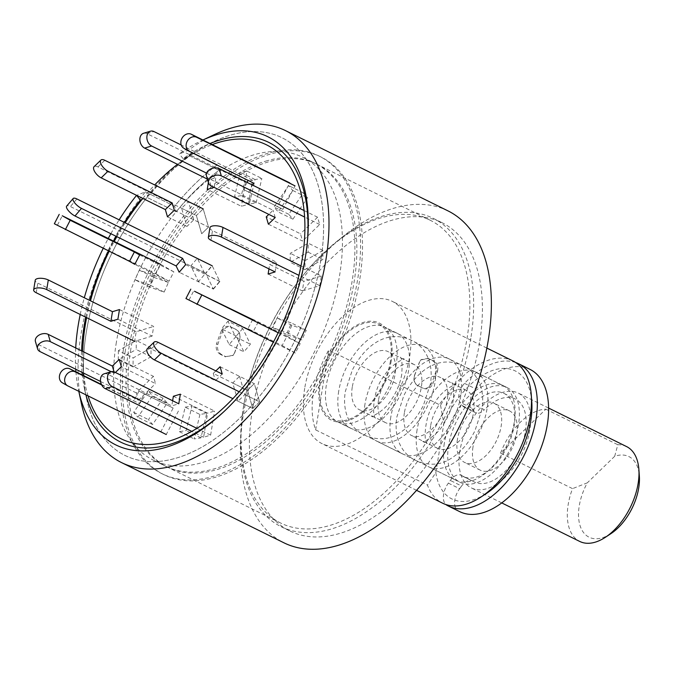 <?xml version="1.0" encoding="UTF-8"?>
<svg xmlns="http://www.w3.org/2000/svg" width="673" height="673" viewBox="0 0 673 673"><rect width="100%" height="100%" fill="white"/><g stroke="black" fill="none" stroke-linecap="round" stroke-linejoin="round"><path stroke-width="0.5" stroke-dasharray="3.37 2.52" d="M81.45 403.716A185.125 105.922 -63.7 0 1 81.13 333.404A185.125 105.922 -63.7 0 1 145.427 191.855L136.493 195.422M214.401 134.566A185.125 105.922 -63.7 0 0 188.213 150.382L179.27 153.949A171.817 98.3 116.3 0 1 201.95 140.464A171.817 98.3 116.3 0 1 202.943 139.992L201.95 140.464M78.564 390.247L78.791 391.316A171.817 98.3 116.3 0 1 78.564 390.247A171.817 98.3 116.3 0 1 75.923 371.816M75.738 369.225A171.817 98.3 116.3 0 1 75.713 347.949M80.222 314.484A171.817 98.3 116.3 0 1 84.31 297.76M103.196 248.354A171.817 98.3 116.3 0 1 108.26 238.469M110.868 233.708A171.817 98.3 116.3 0 1 119.138 219.827M83.662 375.643A177.192 101.379 -63.7 0 0 86.682 399.131A177.192 101.379 -63.7 0 0 125.043 455.47A177.192 101.379 -63.7 0 0 294.412 341.505A177.192 101.379 -63.7 0 0 281.995 137.738A177.192 101.379 -63.7 0 0 213.938 141.515A177.192 101.379 -63.7 0 0 189.836 155.943L183.098 158.643A167.156 95.642 116.3 0 1 204.55 145.957A167.156 95.642 116.3 0 1 210.069 143.517M307.275 242.818A167.156 95.642 116.3 0 1 307.149 244.19A167.156 95.642 116.3 0 1 224.875 410.757A167.156 95.642 116.3 0 1 223.857 411.683M85.917 394.841A167.156 95.642 116.3 0 1 84.504 388.977A167.156 95.642 116.3 0 1 82.291 374.97M82.039 372.337A167.156 95.642 116.3 0 1 81.584 350.852M85.723 317.202A167.156 95.642 116.3 0 1 89.702 300.419M108.454 250.953A167.156 95.642 116.3 0 1 113.527 241.077M116.143 236.307A167.156 95.642 116.3 0 1 124.438 222.452M183.098 158.643L179.27 153.949M142.011 199.435L147.051 197.416A177.192 101.379 -63.7 0 0 86.371 331.823A177.192 101.379 -63.7 0 0 83.57 373.456M145.427 191.855L174.601 206.266A185.125 105.922 116.3 0 1 217.379 164.792L188.213 150.382M447.89 210.834A185.125 105.922 -63.7 0 0 243.508 413.617A185.125 105.922 -63.7 0 0 283.913 542.8M479.555 342.65A171.909 98.359 116.3 0 1 289.769 530.947A171.909 98.359 116.3 0 1 277.722 333.253A171.909 98.359 116.3 0 1 442.035 222.687A171.909 98.359 116.3 0 1 479.555 342.65M219.011 170.345L189.836 155.943A177.192 101.379 -63.7 0 0 147.051 197.416L176.225 211.818L174.601 206.266L150.289 194.253A185.125 105.922 116.3 0 1 193.075 152.779L217.379 164.792L219.011 170.345A177.192 101.379 -63.7 0 0 176.225 211.818A177.192 101.379 116.3 0 1 219.011 170.345L189.836 155.943L189.567 155.009A178.513 102.136 -63.7 0 0 146.781 196.482L147.051 197.416L176.225 211.818L174.601 206.266A185.125 105.922 -63.7 0 1 217.379 164.792L219.011 170.345M470.797 338.326A171.909 98.359 116.3 0 1 281.02 526.623A171.909 98.359 116.3 0 1 268.964 328.937A171.909 98.359 116.3 0 1 433.286 218.363A171.909 98.359 116.3 0 1 470.797 338.326M123.319 350.078A177.192 101.379 -63.7 0 0 161.991 473.725A177.192 101.379 -63.7 0 0 331.36 359.752A177.192 101.379 -63.7 0 0 318.943 155.985A177.192 101.379 -63.7 0 0 123.319 350.078M304.701 388.262A79.338 45.394 -63.7 0 0 322.014 443.633A79.338 45.394 -63.7 0 0 397.852 392.595A79.338 45.394 -63.7 0 0 392.292 301.361A79.338 45.394 -63.7 0 0 304.701 388.262M265.633 161.158A168.847 96.609 116.3 0 1 315.25 163.472A168.847 96.609 116.3 0 1 327.086 357.641A168.847 96.609 116.3 0 1 165.684 466.246A168.847 96.609 116.3 0 1 128.837 348.421A168.847 96.609 116.3 0 1 265.633 161.158M512.86 360.913A79.338 45.394 -63.7 0 0 440.554 405.272L328.727 350.036A79.338 45.394 -63.7 0 0 313.45 392.586A79.338 45.394 -63.7 0 0 315.654 429.879L427.473 485.115A79.338 45.394 -63.7 0 0 442.59 503.185M440.554 405.272L443.869 423.527L435.826 472.631L427.473 485.115M315.654 429.879L328.727 350.036M435.826 472.631A71.405 40.851 -63.7 0 0 486.453 493.427M531.771 401.688A71.405 40.851 -63.7 0 0 496.06 369.427A71.405 40.851 -63.7 0 0 443.869 423.527M448.588 445.45A52.898 30.26 -63.7 0 0 460.13 482.356A52.898 30.26 -63.7 0 0 510.689 448.336A52.898 30.26 -63.7 0 0 506.988 387.513A52.898 30.26 -63.7 0 0 448.588 445.45M391.223 360.888A54.134 30.975 116.3 0 1 338.199 422.013A54.134 30.975 116.3 0 1 321.046 375.744A54.134 30.975 116.3 0 1 363.504 322.375A54.134 30.975 116.3 0 1 384.964 327.356A54.134 30.975 116.3 0 1 391.223 360.888M243.811 405.213A168.847 96.609 -63.7 0 0 280.658 523.039A168.847 96.609 -63.7 0 0 442.052 414.433A168.847 96.609 -63.7 0 0 430.215 220.256A168.847 96.609 -63.7 0 0 243.811 405.213M418.135 385.873C414.417 383.829 413.18 380.354 414.433 375.45A168.847 96.609 116.3 0 0 419.262 362.511L420.81 359.904L428.314 358.583L431.915 360.358C435.692 362.419 437.122 365.919 436.188 370.873A168.847 96.609 -63.7 0 1 431.359 383.812C428.861 388.085 425.647 389.364 421.727 387.648L418.295 385.822L423.014 388.153C426.918 389.877 430.131 388.599 432.646 384.317L431.359 383.812M239.588 339.756C240.841 334.868 239.605 331.394 235.886 329.333L230.452 326.809L235.718 329.383C239.437 331.427 240.673 334.902 239.42 339.806L239.588 339.756A168.847 96.609 -63.7 0 0 234.751 352.694L233.203 355.302L225.699 356.623L222.107 354.848C218.313 352.77 216.891 349.27 217.825 344.332A168.847 96.609 116.3 0 1 222.654 331.394C225.169 327.112 228.383 325.833 232.294 327.558L231.007 327.053C227.079 325.337 223.865 326.615 221.367 330.889L222.654 331.394M414.433 375.45L414.593 375.399C413.34 380.287 414.576 383.761 418.295 385.822M436.188 370.873L437.559 371.168A170.168 97.358 116.3 0 1 432.646 384.317M437.559 371.168C438.493 366.238 437.071 362.73 433.277 360.652L431.915 360.358M428.314 358.583L433.277 360.652M428.558 358.322L421.054 359.643L419.262 362.511M414.593 375.399A170.168 97.358 -63.7 0 0 419.506 362.251M234.751 352.694L234.515 352.955A170.168 97.358 116.3 0 1 239.42 339.806M234.515 352.955L232.967 355.563L225.699 356.623M222.107 354.848L220.736 354.553L225.455 356.883M220.736 354.553C216.958 352.501 215.528 348.993 216.454 344.038L217.825 344.332M221.367 330.889A170.168 97.358 -63.7 0 0 216.454 344.038M515.686 362.537A79.338 45.394 -63.7 0 0 464.505 383.383A13.224 7.563 -63.7 0 0 460.105 402.345L462.553 405.743A13.224 7.563 -63.7 0 0 464.269 407.232A13.224 7.563 -63.7 0 0 473.111 404.17A46.286 26.483 116.3 0 1 504.06 393.436A46.286 26.483 116.3 0 1 507.299 446.662A46.286 26.483 116.3 0 1 463.058 476.434A46.286 26.483 116.3 0 1 461.434 475.5A13.224 7.563 -63.7 0 0 460.963 475.231A13.224 7.563 -63.7 0 0 450.321 480.429L448.353 483.13A15.866 9.077 -63.7 0 0 445.896 504.548M529.979 369.368A79.338 45.394 -63.7 0 0 475.786 388.952A13.224 7.563 -63.7 0 0 471.386 407.914L460.105 402.345M448.353 483.13L459.634 488.699A15.866 9.077 -63.7 0 0 458.01 510.731A79.338 45.394 -63.7 0 0 459.701 511.64M459.634 488.699L461.602 486.007L450.321 480.429M461.434 475.5L472.715 481.069A13.224 7.563 -63.7 0 0 472.244 480.8A13.224 7.563 -63.7 0 0 461.602 486.007M472.715 481.069A46.286 26.483 -63.7 0 0 474.339 482.003A46.286 26.483 -63.7 0 0 518.58 452.231A46.286 26.483 -63.7 0 0 515.333 399.013A46.286 26.483 -63.7 0 0 484.392 409.739L473.111 404.17M462.553 405.743L473.834 411.321A13.224 7.563 -63.7 0 0 475.55 412.801A13.224 7.563 -63.7 0 0 484.392 409.739M473.834 411.321L471.386 407.914M213.391 289.129L219.869 281.541L212.214 265.81L205.728 273.389L213.391 289.129L179.178 272.229M185.664 264.64L219.869 281.541M205.728 273.389L70.396 206.544A7.933 2.633 40.5 0 0 66.661 206.106M193.774 219.819L188.448 201.597L181.601 208.235L186.926 226.456L193.774 219.819L208.537 227.112L201.69 233.75L208.537 227.112L203.204 208.891L208.537 227.112L174.324 210.212M167.484 216.849L186.926 226.456M181.601 208.235L196.365 215.528L201.69 233.75L196.365 215.528L203.204 208.891L196.365 215.528L97.98 166.929A7.933 3.441 45.9 0 0 94.052 166.702M88.062 395.901A163.968 93.816 116.3 0 1 83.831 375.727M83.528 373.069A163.968 93.816 116.3 0 1 83.082 368.148A163.968 93.816 116.3 0 1 82.737 351.424M86.598 317.631A163.968 93.816 116.3 0 1 90.502 300.814M109.161 251.298A163.968 93.816 116.3 0 1 114.233 241.422M116.858 236.66A163.968 93.816 116.3 0 1 125.178 222.813M142.819 198.434A163.968 93.816 116.3 0 1 154.714 184.94M177.495 164.338A163.968 93.816 116.3 0 1 187.144 157.482A163.968 93.816 116.3 0 1 212.214 144.577M150.289 194.253L146.781 196.482M189.567 155.009L193.075 152.779M189.836 155.943A177.192 101.379 116.3 0 1 196.331 151.45A177.192 101.379 116.3 0 1 281.995 137.738A177.192 101.379 116.3 0 1 320.659 261.385A177.192 101.379 116.3 0 1 125.043 455.47A177.192 101.379 116.3 0 1 83.881 379.109A177.192 101.379 116.3 0 1 86.371 331.823A177.192 101.379 116.3 0 1 147.051 197.416M125.271 351.037A177.192 101.379 -63.7 0 0 163.934 474.684A177.192 101.379 -63.7 0 0 333.312 360.72A177.192 101.379 -63.7 0 0 320.886 156.944A177.192 101.379 -63.7 0 0 125.271 351.037M130.781 349.38A168.847 96.609 -63.7 0 0 167.627 467.205A168.847 96.609 -63.7 0 0 329.03 358.6A168.847 96.609 -63.7 0 0 317.193 164.431A168.847 96.609 -63.7 0 0 130.781 349.38M116.37 342.263A168.847 96.609 -63.7 0 0 153.217 460.088A168.847 96.609 -63.7 0 0 314.619 351.483A168.847 96.609 -63.7 0 0 302.783 157.314A168.847 96.609 -63.7 0 0 116.37 342.263M151.055 347.798L133.136 357.943L133.044 366.928L150.971 356.783L151.055 347.798L136.299 340.504L118.372 350.658L133.136 357.943M163.085 398.223L148.455 419.632L152.603 424.512L167.232 403.102L163.085 398.223L148.329 390.929L133.7 412.339L137.839 417.218L152.468 395.808L148.329 390.929M199.915 414.45L194.161 438.939L200.958 437.854L206.704 413.365L199.915 414.45L185.151 407.157L179.405 431.645L186.194 430.569L191.94 406.071L185.151 407.157M232.707 382.996L247.471 390.281L252.796 408.503L259.643 401.865L254.31 383.652L247.471 390.281L254.31 383.652L239.554 376.358L232.707 382.996L238.032 401.209L244.879 394.58L239.554 376.358M287.59 334.952L301.958 339.941L306.24 330.292L291.872 325.303L287.59 334.952L272.826 327.667L287.194 332.655L291.485 322.998L277.108 318.009L272.826 327.667M304.945 269.595L322.872 259.45L322.956 250.465L305.037 260.619L304.945 269.595L290.189 262.31L308.108 252.156L308.2 243.18L290.273 253.326L290.189 262.31M292.915 219.171L307.544 197.769L303.405 192.882L288.776 214.292L292.915 219.171L278.159 211.886L292.789 190.476L288.641 185.597L274.012 207.006L278.159 211.886M256.093 202.943L261.839 178.454L255.05 179.54L249.296 204.028L256.093 202.943L241.329 195.658L247.075 171.161L240.286 172.246L234.541 196.743L241.329 195.658M168.418 282.441L154.05 277.453L149.759 287.102L164.128 292.09L168.418 282.441L153.654 275.148L139.286 270.159L135.004 279.808L149.372 284.797L153.654 275.148M242.726 328.508L236.248 336.088L243.904 351.828L250.39 344.24L242.726 328.508L227.97 321.214L221.484 328.803L229.148 344.534L235.626 336.946L227.97 321.214M213.274 288.894L219.751 281.306L212.096 265.574L205.618 273.154L213.274 288.894L198.51 281.6L204.996 274.012L197.34 258.281L190.854 265.869L198.51 281.6M190.854 265.869L205.618 273.154M197.34 258.281L212.096 265.574M219.751 281.306L204.996 274.012M235.626 336.946L250.39 344.24M229.148 344.534L243.904 351.828M236.248 336.088L221.484 328.803M149.759 287.102L135.004 279.808M164.128 292.09L149.372 284.797M139.286 270.159L154.05 277.453M188.448 201.597L203.204 208.891M255.05 179.54L240.286 172.246M249.296 204.028L234.541 196.743M247.075 171.161L261.839 178.454M303.405 192.882L288.641 185.597M288.776 214.292L274.012 207.006M292.789 190.476L307.544 197.769M322.956 250.465L308.2 243.18M305.037 260.619L290.273 253.326M308.108 252.156L322.872 259.45M306.24 330.292L291.485 322.998M291.872 325.303L277.108 318.009M287.194 332.655L301.958 339.941M238.032 401.209L252.796 408.503L259.643 401.865L244.879 394.58M200.958 437.854L186.194 430.569M206.704 413.365L191.94 406.071M179.405 431.645L194.161 438.939M152.603 424.512L137.839 417.218M167.232 403.102L152.468 395.808M133.7 412.339L148.455 419.632M150.971 356.783L136.207 349.489L136.299 340.504M118.372 350.658L118.288 359.634L136.207 349.489M133.044 366.928L118.288 359.634M139.648 254.958L173.853 271.85L168.99 281.247L134.785 264.346M54.345 223.756L155.816 273.76L160.679 264.371L173.853 271.85M155.816 273.76L168.99 281.247M119.474 309.572L153.68 326.464L152.106 336.096L117.893 319.195M152.106 336.096L134.617 341.354L136.198 331.722L153.68 326.464M136.198 331.722L37.814 283.123A7.933 3.062 9.3 0 1 35.223 280.262M119.214 359.424L153.419 376.316L155.556 383.61L121.342 366.709M100.58 381.498L138.436 400.199L136.308 392.906L153.419 376.316M136.308 392.906L37.924 344.307A7.933 5.527 -16.3 0 1 35.442 341.564M111.18 371.706L114.503 373.347L115.394 372.48M114.065 371.858L114.503 373.347M138.436 400.199L155.556 383.61M173.146 408.048L138.941 391.156L173.146 408.048L160.99 431.528L67.872 385.923M101.438 384.426L139.345 403.539L144.207 394.151M138.941 391.156L134.078 400.544M178.412 411.043L166.256 434.522L160.99 431.528M101.682 384.939L139.345 403.539M173.365 396.271L207.57 413.163L214.561 411.06L180.356 394.168M196.911 428.365L210.624 435.137L203.625 437.24L207.57 413.163M203.625 437.24L191.771 431.385M104.138 373.818A7.933 5.737 -106.7 0 1 107.613 374.196L171.783 405.895L178.782 403.792M172.625 400.755L171.783 405.895M210.624 435.137L214.561 411.06M215.848 370.882L213.257 373.389L247.471 390.281L252.796 408.503L232.875 398.66M220.105 366.751L254.31 383.652L259.643 401.865L239.184 391.762M147.294 348.74A7.933 3.441 -134.1 0 1 151.215 348.976L215.394 380.674L222.233 374.037M213.257 373.389L215.394 380.674M252.644 319.566L247.942 328.643L282.147 345.543L287.009 336.155L252.804 319.254M278.193 332.773L300.183 343.634L295.321 353.031L282.147 345.543M295.321 353.031L273.356 342.178M185.941 298.534L253.208 331.638L258.07 322.249M247.942 328.643L253.208 331.638M300.183 343.634L287.009 336.155M268.115 274.029L302.32 290.929L303.902 281.297L269.688 264.405L268.956 268.889M300.982 265.97L321.383 276.039L319.81 285.672L302.32 290.929M319.81 285.672L298.955 275.375M209.926 227.743A7.933 3.062 -170.7 0 0 212.508 230.595L276.687 262.302L269.688 264.405M275.106 271.926L276.687 262.302M321.383 276.039L303.902 281.297M268.376 224.176L302.581 241.077L300.452 233.792L266.239 216.891M304.061 210.531L317.563 217.202L319.692 224.488L302.581 241.077M319.692 224.488L304.608 217.034M206.434 175.804A7.933 5.527 163.7 0 0 208.908 178.555L273.087 210.254L268.83 214.384M275.215 217.547L273.087 210.254M317.563 217.202L300.452 233.792M282.853 209.345L243.382 189.45L282.853 209.345L295.01 185.866L289.743 182.871L277.587 206.35M248.648 192.444L252.476 185.05M183.796 148.211A7.933 6.503 119.6 0 0 184.066 148.363L248.085 180.372M253.511 183.056L248.244 180.061M247.05 182.366L243.382 189.45M214.123 187.363L248.43 204.23L241.439 206.333L207.234 189.433M143.534 133.288A7.933 5.737 73.3 0 1 147 133.666L245.384 182.257L252.375 180.154L248.43 204.23M252.375 180.154L181.222 145.006M206.561 173.138L215.806 177.706L208.807 179.809L208.378 182.45M214.224 187.338L215.806 177.706M207.393 179.111L208.807 179.809M245.384 182.257L241.439 206.333M390.407 361.132A52.898 30.26 116.3 0 1 332.008 419.069A52.898 30.26 116.3 0 1 320.466 382.163A52.898 30.26 116.3 0 1 378.865 324.226A52.898 30.26 116.3 0 1 390.407 361.132M338.712 391.173A52.898 30.26 -63.7 0 0 350.254 428.078A52.898 30.26 -63.7 0 0 400.814 394.058A52.898 30.26 -63.7 0 0 397.104 333.236A52.898 30.26 -63.7 0 0 338.712 391.173M352.265 387.101A32.397 18.533 -63.7 0 0 359.332 409.706A32.397 18.533 -63.7 0 0 390.298 388.868A32.397 18.533 -63.7 0 0 388.027 351.609A32.397 18.533 -63.7 0 0 352.265 387.101M378.52 400.065A32.397 18.533 -63.7 0 0 385.587 422.678A32.397 18.533 -63.7 0 0 416.553 401.84A32.397 18.533 -63.7 0 0 414.282 364.581A32.397 18.533 -63.7 0 0 378.52 400.065M364.968 404.145A52.898 30.26 -63.7 0 0 376.51 441.051A52.898 30.26 -63.7 0 0 427.069 407.03A52.898 30.26 -63.7 0 0 423.359 346.2A52.898 30.26 -63.7 0 0 364.968 404.145M390.828 416.915A52.898 30.26 -63.7 0 0 402.378 453.829A52.898 30.26 -63.7 0 0 452.937 419.809A52.898 30.26 -63.7 0 0 449.228 358.978A52.898 30.26 -63.7 0 0 390.828 416.915M404.38 412.843A32.397 18.533 -63.7 0 0 411.455 435.448A32.397 18.533 -63.7 0 0 442.422 414.61A32.397 18.533 -63.7 0 0 440.15 377.36A32.397 18.533 -63.7 0 0 404.38 412.843M430.636 425.816A32.397 18.533 -63.7 0 0 437.702 448.42A32.397 18.533 -63.7 0 0 468.677 427.582A32.397 18.533 -63.7 0 0 466.406 390.323A32.397 18.533 -63.7 0 0 430.636 425.816M417.083 429.887A52.898 30.26 -63.7 0 0 428.625 466.793A52.898 30.26 -63.7 0 0 479.184 432.773A52.898 30.26 -63.7 0 0 475.483 371.95A52.898 30.26 -63.7 0 0 417.083 429.887M444.315 443.339A52.898 30.26 -63.7 0 0 455.857 480.244A52.898 30.26 -63.7 0 0 506.416 446.224A52.898 30.26 -63.7 0 0 502.706 385.393A52.898 30.26 -63.7 0 0 444.315 443.339M457.421 439.393A33.061 18.911 -63.7 0 0 464.639 462.46A33.061 18.911 -63.7 0 0 496.237 441.202A33.061 18.911 -63.7 0 0 493.923 403.177A33.061 18.911 -63.7 0 0 457.421 439.393M472.984 447.074A33.061 18.911 -63.7 0 0 480.194 470.149A33.061 18.911 -63.7 0 0 511.8 448.883A33.061 18.911 -63.7 0 0 509.478 410.867A33.061 18.911 -63.7 0 0 472.984 447.074M459.869 451.019A52.898 30.26 -63.7 0 0 471.411 487.933A52.898 30.26 -63.7 0 0 521.97 453.905A52.898 30.26 -63.7 0 0 518.26 393.082A52.898 30.26 -63.7 0 0 459.869 451.019M500.577 453.089A52.898 30.26 116.3 0 1 545.853 409.192L500.577 453.089L572.53 488.632A52.898 30.26 -63.7 0 0 568.189 504.531A52.898 30.26 -63.7 0 0 579.731 541.437M626.588 446.586A52.898 30.26 -63.7 0 0 617.806 444.735L614.693 456.294A44.956 25.725 116.3 0 1 639.35 475.962M545.853 409.192L617.806 444.735M610.815 533.723A44.956 25.725 116.3 0 1 581.245 528.709A44.956 25.725 116.3 0 1 587.31 482.835L572.53 488.632M614.693 456.294L587.31 482.835M396.288 364.034A52.898 30.26 116.3 0 1 337.888 421.971A52.898 30.26 116.3 0 1 326.346 385.065A52.898 30.26 116.3 0 1 384.746 327.128A52.898 30.26 116.3 0 1 396.288 364.034M464.505 383.383L475.786 388.952M446.729 505.154L458.01 510.731M76.882 198.956L70.396 206.544M97.98 166.929L104.82 160.292M57.432 225.161L62.295 215.772M36.233 292.755L37.814 283.123M40.052 351.6L37.924 344.307M107.613 374.196L114.603 372.093M151.215 348.976L158.062 342.338M189.037 299.939L193.9 290.551M210.935 240.227L212.508 230.595M211.044 185.841L208.908 178.555M189.332 151.358L184.066 148.363M147 133.666L153.991 131.563M307.149 244.19L307.41 241.43M224.875 410.757L222.839 412.642M84.504 388.977L86.682 399.131M204.55 145.957L213.938 141.515M281.02 526.623L289.769 530.947M433.286 218.363L442.035 222.687M318.943 155.985L320.886 156.944M161.991 473.725L163.934 474.684M486.848 348.067L392.292 301.361M416.57 490.339L322.014 443.633M338.199 422.013L460.13 482.356M506.988 387.513L384.956 327.347M430.215 220.256L315.25 163.472M280.658 523.039L165.684 466.246M460.963 475.231L472.244 480.8M463.058 476.434L474.339 482.003M504.06 393.436L515.333 399.013M464.269 407.232L475.55 412.801M481.927 409.428L474.987 430.686C468.66 443.356 460.332 452.828 449.985 459.104C439.78 465.371 428.474 465.867 416.065 460.593C402.37 454.494 393.318 438.527 396.893 416.839L403.825 395.598C416.158 371.185 438.258 354.259 462.713 365.641C476.4 371.698 485.527 387.665 481.927 409.428M453.282 399.871C451.877 408.175 448.681 416.217 443.709 424.015C436.827 436.138 423.258 442.624 422.72 441.454L427.061 443.6C423.426 442.018 424.436 414.905 435.086 402.294C441.968 390.138 455.562 383.627 456.109 384.805L451.76 382.659C453.467 383.635 453.981 389.373 453.282 399.871M430.392 383.972L423.452 405.222C417.125 417.891 408.789 427.372 398.441 433.648C388.245 439.915 376.939 440.411 364.53 435.137C350.835 429.038 341.783 413.071 345.358 391.383L352.29 370.142C364.623 345.729 386.723 328.803 411.178 340.185C424.856 346.242 433.992 362.209 430.392 383.972M401.747 374.415C400.342 382.71 397.146 390.761 392.174 398.559C385.293 410.681 371.723 417.167 371.185 415.998L375.526 418.143C371.891 416.562 372.901 389.448 383.551 376.838C390.433 364.682 404.027 358.171 404.574 359.348L400.225 357.203C401.932 358.179 402.437 363.916 401.747 374.415M83.082 368.148L83.435 373.027M83.629 375.627L83.881 379.109M187.144 157.482L196.331 151.45M317.193 164.431L302.783 157.314M167.627 467.205L153.217 460.088M397.104 333.236L378.865 324.226M350.254 428.078L332.008 419.069M414.282 364.581L388.027 351.609M385.587 422.678L359.332 409.706M449.228 358.978L423.359 346.2M402.378 453.829L376.51 441.051M466.406 390.323L440.15 377.36M437.702 448.42L411.455 435.448M502.706 385.393L475.483 371.95M455.857 480.244L428.625 466.793M509.478 410.867L493.923 403.177M480.194 470.149L464.639 462.46M548.604 408.065L518.26 393.082M501.747 502.916L471.411 487.933"/><path stroke-width="1.01" d="M136.619 195.372L140.321 200.117L142.011 199.435M81.45 403.716A185.125 105.922 -63.7 0 0 121.527 462.587A185.125 105.922 -63.7 0 0 298.484 343.516A185.125 105.922 -63.7 0 0 285.503 130.621A185.125 105.922 -63.7 0 0 214.401 134.566L202.935 139.992A171.817 98.3 116.3 0 1 307.41 241.43A171.817 98.3 116.3 0 1 222.839 412.642A171.817 98.3 116.3 0 1 78.8 391.324L81.45 403.716M75.923 371.816A171.817 98.3 116.3 0 1 75.738 369.225M75.713 347.949A171.817 98.3 116.3 0 1 80.222 314.484M84.31 297.76A171.817 98.3 116.3 0 1 103.196 248.354M108.26 238.469A171.817 98.3 116.3 0 1 110.868 233.708M119.138 219.827A171.817 98.3 116.3 0 1 136.493 195.422M210.069 143.517A167.156 95.642 116.3 0 1 307.275 242.818M223.857 411.683A167.156 95.642 116.3 0 1 85.917 394.841M82.291 374.97A167.156 95.642 116.3 0 1 82.039 372.337M81.584 350.852A167.156 95.642 116.3 0 1 85.723 317.202M89.702 300.419A167.156 95.642 116.3 0 1 108.454 250.953M113.527 241.077A167.156 95.642 116.3 0 1 116.143 236.307M124.438 222.452A167.156 95.642 116.3 0 1 140.321 200.117M83.57 373.456A177.192 101.379 -63.7 0 0 83.662 375.643M121.527 462.587L283.913 542.8A185.125 105.922 -63.7 0 0 460.87 423.729A185.125 105.922 -63.7 0 0 447.89 210.834L285.503 130.621M416.57 490.339L442.59 503.185A79.338 45.394 -63.7 0 0 480.943 497.044A79.338 45.394 -63.7 0 0 531.291 395.11A79.338 45.394 -63.7 0 0 512.86 360.913L486.848 348.067M480.943 497.044L486.453 493.427A71.405 40.851 -63.7 0 0 531.771 401.688L531.291 395.11M445.896 504.548A15.866 9.077 -63.7 0 0 446.729 505.154A79.338 45.394 -63.7 0 0 448.42 506.071A79.338 45.394 -63.7 0 0 524.259 455.041A79.338 45.394 -63.7 0 0 518.698 363.799A79.338 45.394 -63.7 0 0 515.686 362.537M448.42 506.071L459.701 511.64A79.338 45.394 -63.7 0 0 535.54 460.61A79.338 45.394 -63.7 0 0 529.979 369.368L518.698 363.799M179.178 272.229L185.664 264.64L182.602 258.348L176.116 265.936L179.178 272.229M212.214 265.81L76.882 198.956A7.933 2.633 40.5 0 0 73.147 198.518L66.661 206.106A7.933 2.633 40.5 0 0 68.486 210.775A7.933 2.633 40.5 0 0 74.989 215.983L176.116 265.936M73.147 198.518A7.933 2.633 40.5 0 0 74.964 203.187A7.933 2.633 40.5 0 0 81.475 208.394L182.602 258.348M167.484 216.849L174.324 210.212L172.195 202.926L165.348 209.564L167.484 216.849M203.204 208.891L104.82 160.292A7.933 3.441 45.9 0 0 100.9 160.065A7.933 3.441 45.9 0 0 101.833 165.491A7.933 3.441 45.9 0 0 108.017 171.228L172.195 202.926M100.9 160.065L94.052 166.702A7.933 3.441 45.9 0 0 94.986 172.128A7.933 3.441 45.9 0 0 101.177 177.857L165.348 209.564M212.214 144.577A163.968 93.816 116.3 0 1 302.194 259.206A163.968 93.816 116.3 0 1 198.855 427.145A163.968 93.816 116.3 0 1 88.062 395.901M83.831 375.727A163.968 93.816 116.3 0 1 83.528 373.069M82.737 351.424A163.968 93.816 116.3 0 1 86.598 317.631M90.502 300.814A163.968 93.816 116.3 0 1 109.161 251.298M114.233 241.422A163.968 93.816 116.3 0 1 116.858 236.66M125.178 222.813A163.968 93.816 116.3 0 1 142.819 198.434M154.714 184.94A163.968 93.816 116.3 0 1 177.495 164.338M134.785 264.346L139.648 254.958L134.373 251.963L129.51 261.351L134.785 264.346M160.679 264.371L62.295 215.772L70.202 220.264L134.373 251.963M59.207 214.367L54.345 223.756L129.51 261.351M117.893 319.195L119.474 309.572L112.475 311.675L110.902 321.299L117.893 319.195M134.617 341.354L36.233 292.755A7.933 3.062 9.3 0 1 33.65 289.895L35.223 280.262A7.933 3.062 9.3 0 1 40.094 278.269A7.933 3.062 9.3 0 1 48.305 279.968L112.475 311.675M33.65 289.895A7.933 3.062 9.3 0 1 38.512 287.893A7.933 3.062 9.3 0 1 46.723 289.6L110.902 321.299M115.394 372.48L121.342 366.709L119.214 359.424L112.366 366.062L114.065 371.858M100.58 381.498L40.052 351.6A7.933 5.527 -16.3 0 1 37.57 348.85L35.442 341.564A7.933 5.527 -16.3 0 1 39.16 335.019A7.933 5.527 -16.3 0 1 48.195 334.355L112.366 366.062M37.57 348.85A7.933 5.527 -16.3 0 1 41.297 342.305A7.933 5.527 -16.3 0 1 50.324 341.648L111.18 371.706M62.606 382.929A7.933 6.503 -60.4 0 1 62.337 382.786A7.933 6.503 -60.4 0 1 60.503 372.842A7.933 6.503 -60.4 0 1 69.899 368.846L101.438 384.426M166.256 434.522L67.872 385.923A7.933 6.503 -60.4 0 1 67.603 385.78A7.933 6.503 -60.4 0 1 65.777 375.837A7.933 6.503 -60.4 0 1 75.166 371.841L101.682 384.939M196.911 428.365L112.24 386.538A7.933 5.737 -106.7 0 1 107.495 378.672A7.933 5.737 -106.7 0 1 111.138 371.715A7.933 5.737 -106.7 0 1 114.603 372.093L178.782 403.792L180.356 394.168L173.365 396.271L172.625 400.755M191.771 431.385L105.24 388.641A7.933 5.737 -106.7 0 1 100.504 380.775A7.933 5.737 -106.7 0 1 104.138 373.818L111.138 371.715M239.184 391.762L161.259 353.266A7.933 3.441 -134.1 0 1 155.068 347.537A7.933 3.441 -134.1 0 1 154.134 342.111A7.933 3.441 -134.1 0 1 158.062 342.338L222.233 374.037L220.105 366.751L215.848 370.882M232.875 398.66L154.411 359.904A7.933 3.441 -134.1 0 1 148.22 354.166A7.933 3.441 -134.1 0 1 147.294 348.74L154.134 342.111M278.193 332.773L194.505 291.274L252.644 319.566M273.356 342.178L185.941 298.534L190.804 289.146M268.956 268.889L268.115 274.029L275.106 271.926L210.935 240.227A7.933 3.062 -170.7 0 1 208.352 237.367A7.933 3.062 -170.7 0 1 213.215 235.373A7.933 3.062 -170.7 0 1 221.425 237.073L298.955 275.375M300.982 265.97L222.999 227.44A7.933 3.062 -170.7 0 0 214.788 225.741A7.933 3.062 -170.7 0 0 209.926 227.743L208.352 237.367M268.83 214.384L266.239 216.891L268.376 224.176L275.215 217.547L211.044 185.841A7.933 5.527 163.7 0 1 208.563 183.09A7.933 5.527 163.7 0 1 212.281 176.545A7.933 5.527 163.7 0 1 221.308 175.889L304.608 217.034M304.061 210.531L219.179 168.603A7.933 5.527 163.7 0 0 210.153 169.26A7.933 5.527 163.7 0 0 206.434 175.804L208.563 183.09M295.01 185.866L196.625 137.267A7.933 6.503 119.6 0 0 187.237 141.263A7.933 6.503 119.6 0 0 189.063 151.206A7.933 6.503 119.6 0 0 189.332 151.358L253.511 183.056L252.476 185.05M289.743 182.871L191.359 134.272A7.933 6.503 119.6 0 0 181.971 138.268A7.933 6.503 119.6 0 0 183.796 148.211L189.063 151.206M248.085 180.372L247.05 182.366M208.378 182.45L207.234 189.433L214.123 187.363M181.222 145.006L153.991 131.563A7.933 5.737 73.3 0 0 150.525 131.185A7.933 5.737 73.3 0 0 146.882 138.142A7.933 5.737 73.3 0 0 151.627 146.007L206.561 173.138M150.525 131.185L143.534 133.288A7.933 5.737 73.3 0 0 139.891 140.245A7.933 5.737 73.3 0 0 144.636 148.11L207.393 179.111M501.747 502.916L579.731 541.437A52.898 30.26 -63.7 0 0 605.305 537.34A52.898 30.26 -63.7 0 0 638.87 469.384A52.898 30.26 -63.7 0 0 626.588 446.586L548.604 408.065M638.87 469.384L639.35 475.962A44.956 25.725 116.3 0 1 610.815 533.723L605.305 537.34M81.475 208.394L74.989 215.983M108.017 171.228L101.177 177.857M70.202 220.264L65.34 229.653M48.305 279.968L46.723 289.6M48.195 334.355L50.324 341.648M69.899 368.846L75.166 371.841M112.24 386.538L105.24 388.641M161.259 353.266L154.411 359.904M201.799 295.035L196.937 304.432M222.999 227.44L221.425 237.073M219.179 168.603L221.308 175.889M191.359 134.272L196.625 137.267M151.627 146.007L144.636 148.11M83.435 373.027L83.629 375.627M67.603 385.78L62.337 382.786"/></g></svg>
